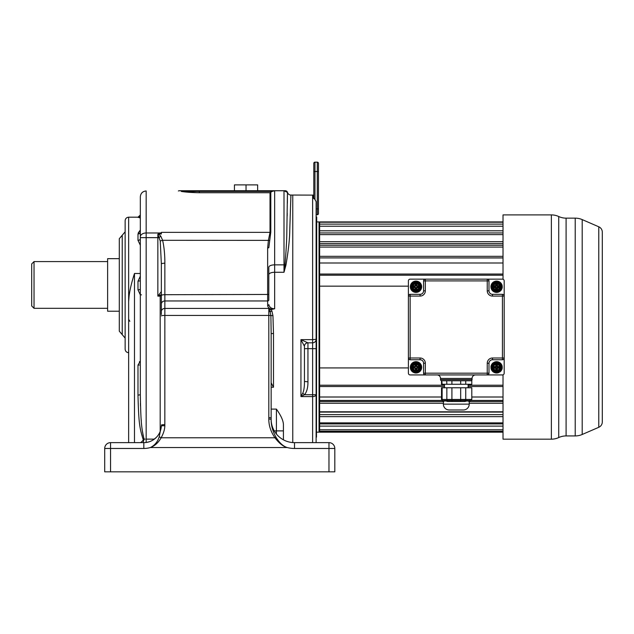 <?xml version="1.0" encoding="UTF-8"?>
<svg xmlns="http://www.w3.org/2000/svg" width="634" height="634" viewBox="0 0 634 634"><rect width="100%" height="100%" fill="white"/><g stroke="black" fill="none" stroke-linecap="round" stroke-linejoin="round"><path stroke-width="0.95" d="M110.546 471.831L110.546 448.476L104.705 448.476A5.841 5.841 0 0 1 110.546 442.635A5.841 5.841 0 0 0 104.705 448.476A5.841 5.841 0 0 1 110.546 442.635L110.546 448.476L143.831 448.476A23.363 23.363 0 0 0 150.393 447.533C154.712 445.385 157.652 441.811 159.221 436.802L161.329 426.064A17.522 17.522 0 0 1 143.831 442.635L110.546 442.635A5.841 5.841 0 0 0 104.705 448.476L104.705 471.831L104.705 448.476L104.705 471.831L334.815 471.831L334.815 448.476A5.841 5.841 0 0 0 328.975 442.635L294.517 442.635A23.363 23.363 0 0 1 271.154 419.272L271.154 417.861L271.146 419.272L268.808 418.947C268.729 425.446 270.781 431.722 274.95 437.777C279.103 443.253 283.176 446.502 287.17 447.533C283.144 446.304 279.404 442.841 275.933 437.159L274.95 437.777L161.147 437.777C163.532 433.387 164.761 429.384 164.832 425.771L164.856 300.96L267.651 300.96L267.651 247.989L268.404 240.302L270.021 232.369L270.021 192.728L272.073 191.428L181.3 191.428C185.58 192.15 191.587 192.585 199.314 192.728L270.021 192.728L199.314 192.728L199.314 190.731L179.398 190.731L274.657 190.731L272.073 191.428M271.154 390.187L271.154 382.143M269.727 309.503L270.916 309.344L271.891 310.953L270.353 311.674L268.816 311.342L268.816 309.638L269.727 309.503L270.884 315.597L271.154 333.611L273.492 333.492L273.492 387.223L271.154 382.865M271.154 333.611L271.154 417.861L268.816 417.537L268.808 418.947M271.891 310.953L272.945 315.645L273.492 333.492M271.146 419.272L271.154 419.272C271.003 425.049 272.596 431.009 275.933 437.159M328.975 471.831L328.975 442.635A5.841 5.841 0 0 1 334.815 448.476A5.841 5.841 0 0 0 328.975 442.635A5.841 5.841 0 0 1 334.815 448.476L294.517 448.476A29.204 29.204 0 0 1 287.17 447.533L150.393 447.533C154.791 445.892 158.373 442.643 161.147 437.777A3.503 0.42 29.9 0 0 159.221 436.802M305.025 442.635L313.79 442.635M121.054 442.635L140.629 442.635C142.634 441.026 143.482 439.988 143.181 439.521C139.559 427.998 138.711 423.036 137.99 395.156L137.99 365.089L140.328 361.103L139.377 361.816M276.408 434.036L276.408 430.89L283.422 430.89L283.422 424.233L283.422 439.83M274.253 430.89L276.408 430.89L276.408 409.104C280.807 415.254 283.136 420.302 283.422 424.233M292.765 195.05L313.323 195.121L292.765 195.05L292.765 442.564L292.765 195.05L290.911 195.05L289.762 230.229C289.675 239.097 288.399 250.739 285.934 265.178L284 272.271L284.967 264.909A3.503 1.434 180 0 0 284 264.853L284 272.271L274.657 272.271L274.657 308.75L272.073 309.344C269.466 308.798 267.992 307.553 267.651 305.62L267.651 300.96A1.165 1.038 0 0 0 268.816 299.922L268.816 274.696L268.816 299.922M270.916 309.344L272.073 309.344M128.647 442.635L128.647 301.602L129.146 295.214M128.647 319.267L129.819 321.287L128.647 319.631L128.647 217.193C126.523 217.407 125.35 218.572 125.144 220.703L125.144 349.183C125.35 351.315 126.523 352.48 128.647 352.694M290.871 197.737L290.911 195.05A3.503 3.503 -113.7 0 1 287.527 192.459A2.338 2.338 -90 0 0 285.276 190.731L285.213 190.731M119.303 238.709L122.227 235.254L122.227 334.633L119.303 331.178L119.303 238.709L119.303 324.077L119.303 311.223L107.622 311.223L107.622 258.664L119.303 258.664M134.487 442.635L134.487 273.492C130.834 284.848 128.884 294.216 128.647 301.602M140.328 245.255L137.99 240.318L137.99 233.97L140.328 230.039L138.244 232.892M140.328 218.056L137.99 217.193L128.647 217.193M287.527 192.459L284 190.755L274.657 190.755L274.657 264.853A5.841 2.385 180 0 0 268.816 267.239L268.816 274.696A5.841 2.425 180 0 1 274.657 272.271L274.657 264.853L284 264.853L284 190.731L274.657 190.731L285.276 190.731M268.816 309.638L268.816 308.425L164.856 308.425A3.503 3.115 0 0 0 161.353 311.532L161.353 263.982L160.236 241.071A3.503 0.745 -13.6 0 1 162.613 240.302L160.727 236.03L158.318 233.97L161.353 233.97L161.353 232.979L146.169 232.971A5.841 3.899 180 0 0 140.328 236.87L140.328 394.76L137.99 395.156M272.802 191.04L273.309 190.818M267.651 247.989L268.816 247.736L270.797 232.171L270.797 192.411M197.087 192.704L181.3 191.428M269.45 240.373L162.613 240.302C164.127 246.911 164.872 254.543 164.856 263.213A3.503 0.769 0 0 0 161.353 263.982L161.353 263.982M274.657 308.75C271.447 308.766 269.498 307.379 268.816 304.582A1.165 1.038 0 0 1 267.651 305.62M161.234 427.173L161.329 426.064A3.503 0.483 3.1 0 1 164.832 425.771M145.012 442.595L146.383 442.445M146.589 442.413L147.896 442.152M149.513 441.684L151.146 441.034M151.177 441.018L152.786 440.17M153.301 439.853L154.228 439.219M155.473 438.213L156.55 437.167M157.478 436.105L158.262 435.051M158.682 434.417L159.332 433.284M160.695 429.884L160.925 428.98M143.125 442.635L144.037 439.132L143.181 439.521M140.328 288.367L140.328 280.807L137.99 281.203L140.328 276.194M138.196 240.31A2.338 1.537 180 0 1 137.99 240.318A2.338 1.537 0 0 0 140.328 238.772L140.328 225.87M161.575 295.008L160.188 296.133L157.85 296.133L157.85 237.647L146.169 237.647L146.169 190.961C142.626 191.31 140.677 193.251 140.328 196.802L140.328 236.87M140.328 233.787L140.328 237.647L146.169 237.647L146.169 442.477M140.328 223.659L140.328 225.371M140.328 212.287L140.328 199.25M137.99 217.193L140.328 215.013A2.338 2.33 0 0 1 137.99 217.343M140.328 211.447L140.328 206.763M145.083 439.124L144.037 439.132C141.453 427.601 140.843 422.64 140.328 394.76L140.328 395.513M160.236 241.071L157.85 234.144L158.318 233.97M157.85 234.144L157.85 237.647L159.292 237.647A3.503 1.133 -49.3 0 1 160.727 236.03M161.353 294.588L157.85 296.133L161.353 291.608L161.353 304.431M161.353 311.532L161.353 314.543M161.353 425.113A3.503 0.491 0 0 1 164.856 424.621M140.336 396.726L140.352 399.143M140.423 403.398L140.494 405.998M141.105 418.488L141.303 421.134M142.301 430.494L142.698 433.085M142.935 434.464L143.244 436.026M178.376 190.961A2.338 2.338 90 0 1 179.398 190.731L178.376 190.961M189.709 191.428L196.136 191.428M198.751 191.428L199.282 191.428M286.061 190.866L285.149 190.731A2.338 2.338 -90 0 1 287.456 192.665L286.853 230.15C286.806 239.034 286.18 250.62 284.967 264.909A3.503 1.601 -165.2 0 0 285.934 265.178M287.17 216.075L287.218 213.254M287.361 203.229L287.448 194.083M257.642 190.731L257.642 184.89L246.04 184.89L246.04 190.731M234.437 190.731L234.437 184.89L246.04 184.89M34.038 261.58L34.038 308.306L31.7 305.968L31.7 263.918L34.038 261.58L107.622 261.58M31.7 284.943L31.7 280.854M503.016 221.916L319.631 221.916L319.631 432.166L503.016 432.166M319.045 424.629L319.631 424.281M319.393 424.281L319.631 229.801M316.707 221.916L319.045 221.916L319.045 432.166L316.707 432.166M316.707 216.947L316.477 437.127L316.707 216.947M313.743 198.458A0.586 0.571 180 0 0 313.323 198.117L314.726 198.965L316.12 201.652L316.12 442.635M314.599 198.894L316.12 201.652L316.12 212.866M304.415 346.251A3.503 3.479 90 0 1 307.886 342.812L300.936 339.642L304.447 346.315L304.447 381.827C304.471 386.914 303.908 390.71 302.743 393.215L300.936 396.575L312.617 396.575A3.503 1.847 180 0 0 316.12 394.728L312.617 394.728L312.617 442.635M302.743 393.215L304.55 394.728L300.936 396.575L300.936 339.642L312.617 339.642L312.617 342.812L307.95 342.812L307.95 381.827C308.005 387.461 306.872 391.757 304.55 394.728L312.617 394.728L312.617 348.652L304.447 348.652M304.447 381.438L307.95 381.827M304.447 346.893L304.447 346.315A3.503 3.503 0 0 1 307.95 342.812A3.503 3.503 0 0 0 304.447 346.315A3.503 3.503 0 0 1 307.95 342.812M307.894 342.812L307.886 342.812A3.503 3.479 90 0 1 307.894 342.812L312.617 342.812L312.617 348.652L316.12 348.652M312.617 195.05L312.617 339.642L316.12 339.309A3.503 3.503 0 0 1 312.617 342.812M313.79 198.68L314.726 198.965M313.79 198.45L313.79 163.334A1.165 1.165 0 0 1 314.955 162.169L317.293 162.169L317.293 214.728L316.12 214.728L317.293 214.728A1.165 1.165 0 0 0 318.458 213.563L318.458 208.887L318.458 213.563A1.165 1.165 0 0 1 317.293 214.728M314.955 199.108L314.955 171.513L318.458 171.513L318.458 163.334L318.458 208.887L316.12 208.887M318.458 163.334A1.165 1.165 0 0 0 317.293 162.169A1.165 1.165 0 0 1 318.458 163.334A1.165 1.165 0 0 0 317.293 162.169M314.955 162.169A1.165 1.165 0 0 0 313.79 163.334A1.165 1.165 0 0 1 314.955 162.169L314.955 171.513L313.79 171.513M408.399 367.926L319.631 367.926L319.631 286.156L408.399 286.156M442.041 400.442L319.631 400.442L319.631 401.568L443.34 401.568M503.016 412.076L319.631 412.076L319.631 414.652L503.016 414.652M503.016 422.878L319.631 422.878L319.631 423.916L503.016 423.916M503.016 232.94L319.631 232.94L319.631 234.628L503.016 234.628M503.016 243.599L319.631 243.599L319.631 245.263L503.016 245.263M503.016 257.903L319.631 257.903L503.016 257.967M471.181 400.442L503.016 400.442M503.016 385.218L468.098 385.218M444.489 385.218L319.631 385.218M503.016 386.542L468.098 386.542M444.489 386.542L319.631 386.542M503.016 397.011L471.799 397.011M441.51 397.011L319.631 397.011M503.016 401.568L469.247 401.568A1.165 1.165 90 0 0 469.223 401.798C468.542 400.839 467.107 400.743 464.928 401.496L447.652 401.496C445.44 400.743 444.062 400.783 443.515 401.615L443.356 404.135A5.841 5.841 0 0 0 449.197 409.976L463.383 409.976A5.841 5.841 0 0 0 469.223 404.135L469.223 401.798L470.396 400.633L465.213 400.482A1.165 0.769 -103.2 0 0 464.928 401.496M503.016 403.256L469.223 403.256M443.356 403.256L319.631 403.256M503.016 411.799L319.631 411.799M503.016 416.649L319.631 416.649M503.016 426.119L319.631 426.119M503.016 429.765L319.631 429.765M503.016 431.263L319.631 431.263M503.016 222.233L319.631 222.233M503.016 224.111L319.631 224.111M503.016 226.227L319.631 226.227M503.016 230.8L319.631 230.8M503.016 241.705L319.631 241.705M503.016 247.07L319.631 247.07M503.016 256.326L319.631 256.326M503.016 275.227L319.631 275.227M503.016 274.046L319.631 274.046M503.016 262.999L319.631 262.999M566.099 435.93L566.099 218.151L575.22 218.151A17.522 17.522 -0 0 1 582.194 219.594L598.781 226.79A5.841 5.841 0 0 1 602.3 232.147L602.3 421.935A5.841 5.841 0 0 1 598.781 427.292L582.194 434.48A17.522 17.522 180 0 1 575.22 435.93L566.099 435.93A17.522 17.522 180 0 0 558.736 437.555L558.736 216.527A17.522 17.522 0 0 0 551.374 214.902L503.016 214.902L503.016 279.253M602.3 370.153L602.3 359.747M602.3 252.284L602.3 242.941M602.3 284.991L602.3 283.929M558.736 437.555A17.522 17.522 180 0 1 551.374 439.172L503.016 439.172L503.016 374.829M566.099 218.151A17.522 17.522 0 0 1 558.736 216.527M421.634 286.243A5.666 5.666 0 0 0 419.248 282.106L418.773 282.772A1.751 1.751 0 0 1 419.074 283.152L420.643 285.863A1.751 1.751 0 0 1 420.825 286.314A4.85 4.85 0 0 0 418.773 282.772L418.036 282.344A4.85 4.85 0 0 0 413.947 282.344L413.209 282.772A4.85 4.85 0 0 0 411.165 286.314L411.165 287.17A4.85 4.85 0 0 0 413.209 290.713L413.947 291.141A4.85 4.85 0 0 0 418.036 291.141L418.773 290.713A1.751 1.751 0 0 0 419.074 290.324L418.567 290.039L420.136 287.329A1.165 1.165 0 0 0 420.136 286.156L418.567 283.446A1.165 1.165 0 0 0 417.56 282.867L414.43 282.867A1.165 1.165 0 0 0 413.416 283.446L411.854 286.156A1.165 1.165 0 0 0 411.854 287.329L413.416 290.039A1.165 1.165 0 0 0 414.43 290.618L417.56 290.618A1.165 1.165 0 0 0 418.567 290.039L420.136 287.329L420.643 287.622A1.751 1.751 0 0 0 420.825 287.17L420.825 286.314L421.634 286.243A5.666 5.666 0 0 0 410.594 285.038A5.666 5.666 0 0 0 419.248 291.378A5.666 5.666 0 0 0 419.248 282.106L418.385 281.607A5.666 5.666 0 0 0 412.742 291.378L413.606 291.878A5.666 5.666 0 0 0 418.385 291.878L419.248 291.378A5.666 5.666 0 0 0 421.634 287.242L420.825 287.17A4.85 4.85 0 0 1 418.773 290.713L419.248 291.378A5.666 5.666 0 0 0 421.634 287.242M410.349 286.243L411.165 286.314A1.751 1.751 0 0 1 411.347 285.863L412.908 283.152A1.751 1.751 0 0 1 413.209 282.772L412.742 282.106L413.598 281.607L413.947 282.344A1.751 1.751 0 0 1 414.43 282.281L414.43 282.867L417.56 282.867L414.43 283.216A0.816 0.816 0 0 0 413.725 283.62L412.155 286.33A0.816 0.816 0 0 0 412.155 287.154L413.416 290.039L412.908 290.324A1.751 1.751 0 0 0 413.209 290.713L412.742 291.378A5.666 5.666 0 0 1 410.349 287.242L411.165 287.17A1.751 1.751 0 0 0 411.347 287.622L412.908 290.324M418.385 291.878L418.036 291.141A1.751 1.751 0 0 1 417.56 291.204L414.43 291.204A1.751 1.751 0 0 1 413.947 291.141L413.606 291.878A5.666 5.666 0 0 0 415.991 292.409M412.908 283.152L413.416 283.446L411.854 286.156L411.347 285.863M414.43 282.281L417.56 282.281A1.751 1.751 0 0 1 418.036 282.344L418.385 281.607A5.666 5.666 0 0 1 418.448 281.639M414.43 291.204L414.43 290.618L417.56 290.269A0.816 0.816 0 0 0 418.266 289.865L419.827 287.154A0.816 0.816 0 0 0 419.827 286.33L418.266 283.62A0.816 0.816 0 0 0 417.56 283.216M419.827 286.33L418.266 283.62M487.245 374.932L425.335 374.932A1.751 1.751 0 0 1 423.583 373.18L423.583 363.25L423.583 373.18L425.335 373.18L425.335 374.932L410.15 374.932A1.751 1.751 0 0 1 408.399 373.18L408.399 296.086A1.751 1.751 0 0 1 410.15 294.334L420.08 294.334L410.15 294.334L410.15 296.086L408.399 296.086L408.399 280.902A1.751 1.751 0 0 1 410.15 279.15L487.245 279.15A1.751 1.751 0 0 1 488.996 280.902L487.245 280.902L487.245 279.15L502.429 279.15A1.751 1.751 0 0 1 504.181 280.902L504.181 296.086L492.499 296.086A5.254 5.254 0 0 1 487.245 290.832L487.245 280.902L425.335 280.902L425.335 290.832A5.254 5.254 0 0 1 420.08 296.086L410.15 296.086L410.15 357.996L420.08 357.996A5.254 5.254 0 0 1 425.335 363.25L425.335 373.18L487.245 373.18L487.245 363.25A5.254 5.254 0 0 1 492.499 357.996L504.181 357.996A1.751 1.751 0 0 1 502.429 359.747L492.499 359.747A3.503 3.503 0 0 0 488.996 363.25L488.996 373.18A1.751 1.751 0 0 1 487.245 374.932A1.751 1.751 0 0 0 488.996 373.18L488.996 363.25A3.503 3.503 0 0 1 492.499 359.747L502.429 359.747A1.751 1.751 0 0 0 504.181 357.996L504.181 373.18A1.751 1.751 0 0 1 502.429 374.932L487.245 374.932L487.245 373.18L488.996 373.18M493.997 372.372A5.666 5.666 0 0 0 494.71 372.681L495.019 371.801A4.731 4.731 0 0 0 498.158 371.801L499.671 370.93A4.731 4.731 0 0 0 501.24 368.211L501.24 366.468A4.731 4.731 0 0 0 499.671 363.75L498.158 362.878A4.731 4.731 0 0 0 495.019 362.878L493.514 363.75A4.731 4.731 0 0 0 491.936 366.468L491.944 368.211A4.731 4.731 0 0 0 493.514 370.93L495.019 371.801L498.158 371.801L498.475 372.681A5.666 5.666 0 0 0 498.799 372.554M499.861 371.96A5.666 5.666 0 0 0 502.16 368.378L502.16 366.293A5.666 5.666 0 0 0 499.521 362.489M502.183 368.219A5.666 5.666 0 0 0 502.247 367.672M499.188 362.299A5.666 5.666 0 0 0 494.385 362.125M493.315 362.711A5.666 5.666 0 0 0 491.025 366.293L491.025 368.378A5.666 5.666 0 0 0 493.664 372.19M490.993 366.452A5.666 5.666 0 0 0 490.938 367.007M502.429 294.334A1.751 1.751 0 0 1 504.181 296.086A1.751 1.751 0 0 0 502.429 294.334L492.499 294.334L502.429 294.334L502.429 359.747M487.245 290.832L488.996 290.832A3.503 3.503 0 0 0 492.499 294.334A3.503 3.503 0 0 1 488.996 290.832L488.996 280.902L488.996 290.832A3.503 3.503 0 0 0 492.499 294.334L492.499 296.086M499.013 291.862A5.666 5.666 0 0 1 498.871 291.933L500.274 291.046A5.666 5.666 0 0 0 502.16 287.781L502.16 285.704L501.24 285.871L499.457 282.891L498.166 282.281A4.731 4.731 0 0 0 495.019 282.281L493.514 283.152A4.731 4.731 0 0 0 491.936 285.871L491.936 287.614A4.731 4.731 0 0 0 493.514 290.332L495.019 291.204A4.731 4.731 0 0 0 498.166 291.204L499.671 290.332A4.731 4.731 0 0 0 501.24 287.614L501.24 285.871A4.731 4.731 0 0 0 499.671 283.152L500.274 282.439L498.871 281.551A5.666 5.666 0 0 1 499.196 281.71M499.592 281.94A5.666 5.666 0 0 1 500.115 282.304M502.255 286.75A5.666 5.666 0 0 1 502.191 287.59M499.275 284.333L498.49 283.216L497.333 283.216A3.606 3.606 0 0 1 499.275 284.333L500.012 285.617A3.606 3.606 0 0 1 500.012 287.86L499.275 289.152A3.606 3.606 0 0 1 497.333 290.269L498.49 290.618L494.686 290.618L498.49 290.618A0.586 0.586 0 0 0 498.998 290.324L500.9 287.036L498.998 290.324L499.941 291.307A5.666 5.666 0 0 1 499.711 291.474M494.171 281.623A5.666 5.666 0 0 1 494.314 281.551L492.903 282.439L493.514 283.152L491.936 285.871L491.025 285.704A5.666 5.666 0 0 1 492.903 282.439A5.666 5.666 0 0 0 491.025 285.704L491.025 287.781A5.666 5.666 0 0 0 492.903 291.046L494.314 291.933A5.666 5.666 0 0 1 493.775 291.656M493.593 291.545A5.666 5.666 0 0 1 493.07 291.18M490.93 286.901A5.666 5.666 0 0 1 490.985 285.894M497.333 283.216L494.686 282.867L498.49 282.867L494.686 282.867A0.586 0.586 0 0 0 494.179 283.152L493.236 282.178A5.666 5.666 0 0 1 493.474 282.011M498.696 283.335L500.9 286.449L498.998 283.152A0.586 0.586 0 0 0 498.49 282.867L498.871 281.551L498.166 282.281L495.019 282.281L494.71 281.401A5.666 5.666 0 0 1 496.588 281.076A5.666 5.666 0 0 0 494.71 281.401L494.686 282.867A0.586 0.586 0 0 0 494.179 283.152L492.277 286.449A0.586 0.586 0 0 0 492.277 287.036L494.179 290.324A0.586 0.586 0 0 0 494.686 290.618L494.71 292.084A5.666 5.666 0 0 0 498.475 292.084L498.49 290.618A0.586 0.586 0 0 0 498.998 290.324L499.275 289.152M423.583 290.832L423.583 280.902L423.583 290.832A3.503 3.503 0 0 1 420.08 294.334A3.503 3.503 0 0 0 423.583 290.832L425.335 290.832M420.08 357.996L420.08 359.747L410.15 359.747L420.08 359.747A3.503 3.503 0 0 1 423.583 363.25L425.335 363.25M412.155 366.928A0.816 0.816 0 0 0 412.155 367.744L413.725 370.454A0.816 0.816 0 0 0 414.43 370.866L417.56 370.866A0.816 0.816 0 0 0 418.266 370.454L419.827 367.744A0.816 0.816 0 0 0 419.827 366.928L418.266 364.217A0.816 0.816 0 0 0 417.56 363.813L414.43 363.813A0.816 0.816 0 0 0 413.725 364.217L411.854 366.753A1.165 1.165 0 0 0 411.854 367.926L413.416 370.636L412.908 370.922A1.751 1.751 0 0 0 413.209 371.31L413.947 371.73A4.85 4.85 0 0 0 418.036 371.73L418.773 371.31A4.85 4.85 0 0 0 420.825 367.768L420.825 366.912A4.85 4.85 0 0 0 418.773 363.369L418.036 362.941A4.85 4.85 0 0 0 413.947 362.941L413.209 363.369A4.85 4.85 0 0 0 411.165 366.912L411.165 367.768A4.85 4.85 0 0 0 413.209 371.31L412.742 371.976A5.666 5.666 0 0 0 415.991 373.006A5.666 5.666 0 0 1 413.606 372.475A5.666 5.666 0 0 0 421.634 367.839A5.666 5.666 0 0 1 419.248 371.976A5.666 5.666 0 0 0 419.248 362.703A5.666 5.666 0 0 1 421.634 366.84A5.666 5.666 0 0 0 418.385 362.204A5.666 5.666 0 0 1 418.805 362.418M413.582 372.467A5.666 5.666 0 0 1 413.186 372.261M411.854 366.753L411.347 366.46A1.751 1.751 0 0 0 411.165 366.912L410.349 366.84A5.666 5.666 0 0 1 412.742 362.703A5.666 5.666 0 0 0 412.742 371.976A5.666 5.666 0 0 1 410.349 367.839A5.666 5.666 0 0 0 412.742 371.976L413.606 372.475L413.947 371.73A1.751 1.751 0 0 0 414.43 371.801L417.56 371.801A1.751 1.751 0 0 0 418.036 371.73L418.385 372.475A5.666 5.666 0 0 1 415.991 373.006M413.725 370.454L413.416 370.636A1.165 1.165 0 0 0 414.43 371.215L417.56 371.215A1.165 1.165 0 0 0 418.567 370.636L420.136 367.926A1.165 1.165 0 0 0 420.136 366.753L418.567 364.043A1.165 1.165 0 0 0 417.56 363.464L414.43 363.464L414.43 362.878A1.751 1.751 0 0 0 413.947 362.941L413.606 362.204A5.666 5.666 0 0 1 418.385 362.204A5.666 5.666 0 0 0 410.349 366.84M504.181 357.996L504.181 296.086M502.429 374.932L437.016 374.932A3.503 3.503 0 0 1 440.519 378.435L440.519 379.6A1.165 1.165 0 0 0 441.692 380.772L470.896 380.772A1.165 1.165 0 0 0 472.061 379.6L440.519 379.6M475.563 374.932A3.503 3.503 0 0 0 472.061 378.435L472.061 379.6M448.864 380.772L471.799 380.772L471.799 384.275L441.51 384.275L441.51 380.772L448.864 380.772M441.787 380.772L442.136 384.275M446.851 384.275L446.693 380.772M444.814 380.772L443.412 380.772M470.444 400.633L471.799 399.46L471.799 387.778L441.51 387.778L441.51 399.46L471.799 399.46M465.728 387.778L465.728 399.46L465.213 400.482L460.672 400.482L460.308 401.496M460.672 387.778L460.672 400.482L451.915 400.482L452.272 401.496M451.915 387.778L451.915 400.482L447.366 400.482A1.165 0.769 -76.8 0 1 447.652 401.496M446.851 387.778L446.851 399.46L447.366 400.482L442.437 400.601A1.165 1.165 180 0 1 443.356 401.742M469.215 401.79L469.223 401.798A1.165 1.165 -89.4 0 1 470.38 400.633L470.396 400.633A1.165 1.165 -89.4 0 0 470.38 400.633A1.165 1.165 90 0 0 470.388 400.633L469.311 400.403M468.098 384.275L468.098 387.778M444.489 384.275L444.489 387.778M487.245 279.15A1.751 1.751 0 0 1 488.996 280.902M425.335 279.15A1.751 1.751 0 0 0 423.583 280.902L425.335 280.902L425.335 279.15M408.399 357.996A1.751 1.751 0 0 0 410.15 359.747L410.15 357.996L408.399 357.996L408.399 373.18M414.43 363.813L414.43 363.464A1.165 1.165 0 0 0 413.416 364.043L412.908 363.75A1.751 1.751 0 0 1 413.209 363.369L412.742 362.703L413.598 362.204M412.908 370.922L411.347 368.211A1.751 1.751 0 0 1 411.165 367.768L410.349 367.839M414.43 363.464L417.56 363.464L417.56 362.878A1.751 1.751 0 0 1 418.036 362.941L418.385 362.204L419.248 362.703L418.773 363.369A1.751 1.751 0 0 1 419.074 363.75L420.643 366.46A1.751 1.751 0 0 1 420.825 366.912L421.634 366.84M417.56 370.866L414.43 371.215L414.43 371.801M419.827 367.744L418.567 370.636L419.074 370.922A1.751 1.751 0 0 1 418.773 371.31L419.248 371.976M418.266 364.217L420.136 366.753L420.643 366.46M420.136 367.926L420.643 368.211A1.751 1.751 0 0 0 420.825 367.768L421.634 367.839M415.991 363.971A3.368 3.368 0 0 1 419.367 367.34A3.368 3.368 0 0 1 415.991 370.708A3.368 3.368 0 0 1 412.623 367.34A3.368 3.368 0 0 1 415.991 363.971M418.765 367.72L418.979 367.823A0.586 0.586 0 0 1 418.448 368.156L416.807 368.505L416.807 369.788A0.586 0.586 0 0 1 416.475 370.319L415.413 369.788L415.413 368.505A0.586 0.586 0 0 0 414.826 367.926L413.194 367.569L413.542 366.753L414.826 366.753A0.586 0.586 0 0 0 415.413 366.167L415.761 364.534L416.578 364.883L416.578 366.167A0.586 0.586 0 0 0 417.164 366.753L418.797 367.102L418.448 367.926L417.164 367.926A0.586 0.586 0 0 0 416.578 368.505L416.578 369.788L415.761 370.145L414.826 368.156L413.542 368.156A0.586 0.586 0 0 1 413.011 367.823L413.011 366.856A3.019 3.019 0 0 1 415.516 364.36L416.475 364.36A3.019 3.019 0 0 1 418.979 366.856L418.979 367.823A3.019 3.019 0 0 1 416.475 370.319L416.372 370.113M416.229 370.367L415.642 368.505A0.816 0.816 0 0 0 414.826 367.688L413.423 367.569L413.542 366.991L414.826 366.991A0.816 0.816 0 0 0 415.642 366.167L415.761 364.772L416.348 364.883L416.348 366.167A0.816 0.816 0 0 0 417.164 366.991L418.567 367.102L418.448 367.688L417.164 367.688A0.816 0.816 0 0 0 416.348 368.505L416.348 369.788L416.807 368.505M415.761 370.367L415.516 370.319A3.019 3.019 0 0 1 413.011 367.823L413.225 367.72M415.761 364.312L415.761 364.772M416.229 364.312L416.229 364.772M412.964 367.569L413.423 367.569M412.964 367.11L413.194 367.506M416.372 364.566L416.475 364.36A0.586 0.586 0 0 1 416.807 364.883L416.578 366.167L418.448 366.523A0.586 0.586 0 0 1 418.979 366.856L418.781 367.007M419.019 367.11L418.567 367.102M419.019 367.569L418.797 367.173M415.611 364.566L415.516 364.36A0.586 0.586 0 0 0 415.175 364.883L415.642 364.883M415.175 368.505L415.413 368.505A0.586 0.586 0 0 0 414.826 367.926L413.542 368.156M418.448 368.156L417.164 368.156M494.71 292.084L495.019 291.204L498.166 291.204L498.475 292.084A5.666 5.666 0 0 1 496.588 292.409M494.686 283.216L492.586 286.623L490.962 286.124M498.49 283.216L498.49 282.867A0.586 0.586 0 0 1 498.998 283.152L499.941 282.178M496.588 281.076A5.666 5.666 0 0 1 498.475 281.401A5.666 5.666 0 0 0 494.71 281.401M500.012 287.86L500.9 287.036A0.586 0.586 0 0 0 500.9 286.449L502.223 286.124M502.16 285.704A5.666 5.666 0 0 0 500.274 282.439A5.666 5.666 0 0 1 502.16 285.704M500.598 286.861L500.9 286.449A0.586 0.586 0 0 1 500.9 287.036L502.223 287.361M499.671 290.332L500.274 291.046A5.666 5.666 0 0 0 502.16 287.781L501.24 287.614L499.671 290.332M497.333 290.269L495.851 290.269A3.606 3.606 0 0 1 493.91 289.152L494.488 290.15L493.236 291.307M492.277 286.449A0.586 0.586 0 0 0 492.277 287.036L490.962 287.361M491.936 287.614L491.025 287.781A5.666 5.666 0 0 0 492.903 291.046L493.514 290.332L491.936 287.614M493.672 285.054A3.368 3.368 0 0 1 499.964 286.742A3.368 3.368 0 0 1 496.588 290.11A3.368 3.368 0 0 1 493.672 285.054M493.91 289.152L493.165 287.86A3.606 3.606 0 0 1 493.165 285.617M493.514 287.083L495.423 287.329L493.886 287.281L493.688 285.91A0.586 0.586 0 0 1 494.021 285.807L495.653 285.577L495.653 284.175A0.586 0.586 0 0 1 495.764 283.834L496.929 283.667L497.175 285.577A0.586 0.586 0 0 0 497.761 286.156L499.394 286.394L499.291 287.281L497.761 287.329A0.586 0.586 0 0 0 497.175 287.907L496.937 289.548L496.05 289.445L496.01 287.907L496.359 289.191L496.248 289.817L495.764 289.651A3.019 3.019 0 0 1 493.688 287.574L493.688 285.91A3.019 3.019 0 0 1 495.764 283.834L497.135 284.04L496.826 285.577A0.935 0.935 0 0 0 497.761 286.513L499.045 286.513L499.156 287.329L497.761 286.972A0.935 0.935 0 0 0 496.826 287.907L496.826 289.191L496.359 289.191L496.359 287.907A0.935 0.935 0 0 0 495.423 286.972L493.783 287.091L494.021 286.156L495.423 286.156A0.586 0.586 0 0 0 496.01 285.577L496.05 284.04L496.588 283.652M496.929 283.667L497.421 283.834A3.019 3.019 0 0 1 499.497 285.91L499.497 287.574A3.019 3.019 0 0 1 497.421 289.651L496.248 289.817M496.628 283.937L497.421 283.834A0.586 0.586 0 0 1 497.524 284.175L497.524 285.577L499.156 285.807A0.586 0.586 0 0 1 499.497 285.91L499.394 287.091L497.761 286.972M496.121 289.516L495.764 289.651A0.586 0.586 0 0 1 495.653 289.31L495.423 287.678L494.021 287.678L494.14 286.513L495.423 286.513A0.935 0.935 0 0 0 496.359 285.577L496.359 284.286L496.826 284.286L496.826 285.577M497.135 289.445L497.421 289.651A0.586 0.586 0 0 0 497.524 289.31L496.937 289.548M496.826 287.907L497.175 289.31M497.761 286.513L499.362 286.283M495.653 287.907L496.01 287.907A0.586 0.586 0 0 0 495.423 287.329L495.423 286.972M493.514 286.402L495.423 285.807M493.886 286.203L494.021 285.807M495.653 285.577L495.653 284.175M500.274 363.036L498.475 361.998A5.666 5.666 0 0 0 494.71 361.998L492.903 363.036A5.666 5.666 0 0 0 491.025 366.293L491.025 368.378A5.666 5.666 0 0 0 492.903 371.643L494.71 372.681A5.666 5.666 0 0 0 498.475 372.681L500.274 371.643A5.666 5.666 0 0 0 502.16 368.378L502.16 366.293A5.666 5.666 0 0 0 500.274 363.036L499.164 364.043A1.165 1.165 0 0 0 498.158 363.464L495.027 363.464A1.165 1.165 0 0 0 494.013 364.043L492.452 366.753A1.165 1.165 0 0 0 492.452 367.926L494.013 370.636A1.165 1.165 0 0 0 495.027 371.215L498.158 371.215A1.165 1.165 0 0 0 499.164 370.636L500.733 367.926A1.165 1.165 0 0 0 500.733 366.753L499.164 364.043L500.733 366.753L502.16 366.293A5.666 5.666 0 0 0 500.274 363.036M495.027 371.801L495.027 371.215L498.158 371.215A1.165 1.165 0 0 0 499.164 370.636L500.274 371.643L498.475 372.681A5.666 5.666 0 0 1 496.588 373.006M499.671 370.93L501.24 368.211L502.16 368.378M493.514 370.93L492.903 371.643A5.666 5.666 0 0 1 491.025 368.378L491.944 368.211L493.514 370.93M498.475 361.998L498.158 362.878L495.019 362.878L494.71 361.998L492.903 363.036L493.514 363.75L491.936 366.468L491.025 366.293M498.863 370.454L500.424 367.744A0.816 0.816 0 0 0 500.424 366.928L498.863 364.217A0.816 0.816 0 0 0 498.158 363.813L495.027 363.464A1.165 1.165 0 0 0 494.013 364.043L492.753 366.928A0.816 0.816 0 0 0 492.753 367.744L494.314 370.454A0.816 0.816 0 0 0 495.027 370.866L498.158 370.866A0.816 0.816 0 0 0 498.863 370.454L499.164 370.636M492.753 367.744L494.314 370.454M496.588 363.971A3.368 3.368 0 0 1 499.964 367.34A3.368 3.368 0 0 1 496.588 370.708A3.368 3.368 0 0 1 493.22 367.34A3.368 3.368 0 0 1 496.588 363.971M493.561 367.569L493.609 366.856A3.019 3.019 0 0 1 496.113 364.36L497.072 364.36A3.019 3.019 0 0 1 499.576 366.856L499.576 367.823A3.019 3.019 0 0 1 497.072 370.319L496.113 370.319A0.586 0.586 0 0 1 495.772 369.788L495.772 368.275L494.14 368.156A0.586 0.586 0 0 1 493.609 367.823L494.14 366.753L496.01 366.404L496.359 364.534L497.175 364.883L497.175 366.404L499.045 366.753L499.362 367.72L497.524 367.926L497.175 369.788L496.359 370.145L495.653 367.926L493.799 367.672L495.653 367.569A0.697 0.697 0 0 1 496.359 368.275L496.359 369.788L496.826 369.788L496.826 368.275A0.697 0.697 0 0 1 497.524 367.569L499.045 367.569L499.045 367.102L497.524 367.102A0.697 0.697 0 0 1 496.826 366.404L496.826 364.883L496.359 364.883L496.359 366.404A0.697 0.697 0 0 1 495.653 367.102L494.14 367.102L494.14 367.926L495.653 367.569M493.783 367.157L493.783 367.569M493.561 367.11L495.772 366.404L495.772 364.883A0.586 0.586 0 0 1 496.113 364.36L496.208 364.566M496.359 364.312L496.359 364.883L495.772 364.883M499.616 367.11L499.576 366.856A0.586 0.586 0 0 0 499.045 366.523L499.362 366.959M499.616 367.569L497.524 367.569M496.826 370.367L496.826 369.788L497.405 369.788A0.586 0.586 0 0 1 497.072 370.319L496.969 370.105M496.834 364.534L497.405 364.883L497.524 366.523L499.045 366.523M499.394 367.514L499.394 367.118M496.343 370.145L495.772 369.788M415.991 290.11A3.368 3.368 0 0 1 412.623 286.742A3.368 3.368 0 0 1 415.991 283.374A3.368 3.368 0 0 1 419.367 286.742A3.368 3.368 0 0 1 415.991 290.11M415.991 289.77L415.516 289.722A3.019 3.019 0 0 1 413.011 287.226L413.011 286.259A3.019 3.019 0 0 1 415.516 283.763L416.475 283.763A0.586 0.586 0 0 1 416.807 284.286L416.807 285.577L418.448 285.926A0.586 0.586 0 0 1 418.979 286.259L418.979 287.226A0.586 0.586 0 0 1 418.448 287.559L416.807 287.907L416.807 289.191A0.586 0.586 0 0 1 416.475 289.722L415.413 289.191L415.413 287.907A0.586 0.586 0 0 0 414.826 287.329L413.194 286.972L413.542 286.156L414.826 286.156A0.586 0.586 0 0 0 415.413 285.577L415.761 283.937L416.578 284.286L416.578 285.577A0.586 0.586 0 0 0 417.164 286.156L418.797 286.513L418.448 287.329L417.164 287.329A0.586 0.586 0 0 0 416.578 287.907L416.578 289.191L415.991 289.548M418.765 287.123L418.979 287.226A3.019 3.019 0 0 1 416.475 289.722L416.229 289.77M419.019 286.972L417.164 287.091L417.164 287.559M416.807 287.907L416.807 289.191M415.611 289.516L415.516 289.722A0.586 0.586 0 0 1 415.175 289.191L414.826 287.559L413.542 287.559A0.586 0.586 0 0 1 413.011 287.226L412.964 286.513M412.964 286.972L414.826 286.394A0.816 0.816 0 0 0 415.642 285.577L415.761 284.175L416.348 284.286L416.348 285.577A0.816 0.816 0 0 0 417.164 286.394L418.448 286.394L418.567 286.972M413.194 286.465L413.011 286.259A0.586 0.586 0 0 1 413.542 285.926L415.175 285.577L415.175 284.286A0.586 0.586 0 0 1 415.516 283.763L415.658 283.953M415.761 283.715L415.761 284.175M416.372 283.969L416.475 283.763A3.019 3.019 0 0 1 418.979 286.259L418.797 286.505M419.019 286.513L418.797 286.94M416.807 284.286L416.807 285.577M410.15 279.15L502.429 279.15M504.181 280.902L504.181 373.18M437.016 374.932L410.15 374.932M408.399 296.086L408.399 280.902M273.492 387.223L271.154 387.223M268.816 311.342L268.816 315.423L272.945 315.645M161.353 315.906A3.503 0.491 0 0 1 164.856 315.423L268.816 315.423L268.816 417.537M294.517 448.476L294.517 442.635M276.408 409.104L271.154 409.104M134.487 273.492L140.328 273.492M270.797 232.171A1.165 0.785 0 0 1 270.021 232.369L161.353 232.369L161.353 232.987M268.816 294.453L164.856 294.707L164.856 263.213M143.831 442.635L143.831 448.476M146.169 439.124L154.347 439.124M140.328 361.103L140.328 294.881L137.99 289.873L137.99 281.203M140.328 289.476L137.99 289.873M137.99 365.089L139.274 365.026M140.328 232.218A2.338 1.759 -0 0 1 137.99 233.97M160.188 296.133L160.188 431.405M161.353 295.476A3.503 0.769 0 0 1 164.856 294.707L164.856 300.96A3.503 3.115 0 0 0 161.353 304.074M141.501 294.826L140.328 294.881M313.79 195.692L313.323 195.121L313.323 198.117M551.374 439.172L551.374 214.902M575.22 218.151L575.22 435.93M582.194 219.594L582.194 434.48M598.781 226.79L598.781 427.292M419.074 290.324L420.643 287.622M411.347 287.622L411.854 287.329M415.991 281.076A5.666 5.666 0 0 0 413.606 281.607M412.155 287.154L413.416 290.039M413.725 289.865A0.816 0.816 0 0 0 414.43 290.269L417.56 290.269M415.991 290.229A3.487 3.487 0 0 1 412.504 286.742A3.487 3.487 0 0 1 415.991 283.255A3.487 3.487 0 0 1 419.478 286.742A3.487 3.487 0 0 1 415.991 290.229M417.56 282.281L417.56 282.867M419.074 283.152L418.567 283.446M417.56 291.204L417.56 290.618M420.643 285.863L420.136 286.156M492.499 357.996L492.499 359.747M487.245 363.25L488.996 363.25M472.061 378.435L440.519 378.435M460.672 384.275L460.672 380.772M465.728 384.275L465.728 380.772M451.915 384.275L451.915 380.772M469.223 404.135L443.356 404.135M442.136 387.778L442.136 399.46A1.165 1.014 90 0 0 442.754 400.537A1.165 1.141 -134 0 1 443.515 401.615M420.08 296.086L420.08 294.334M411.347 366.46L412.908 363.75M420.643 368.211L419.074 370.922M414.43 362.878L417.56 362.878M412.155 367.744L411.347 368.211M415.991 363.853A3.487 3.487 0 0 1 419.478 367.34A3.487 3.487 0 0 1 415.991 370.827A3.487 3.487 0 0 1 412.504 367.34A3.487 3.487 0 0 1 415.991 363.853M418.567 364.043L419.074 363.75M417.56 371.215L417.56 371.801M415.611 370.105L415.516 370.319A0.586 0.586 0 0 1 415.175 369.788M413.225 366.959L413.011 366.856A0.586 0.586 0 0 1 413.542 366.523L414.826 366.523L415.175 364.883M416.807 364.883L416.807 366.167M414.826 368.156L414.826 367.688M413.542 366.523L413.542 366.991M414.826 366.523L414.826 366.991M415.175 366.167L415.642 366.167M417.164 366.523L417.164 366.991M418.448 366.523L418.448 366.991M492.903 282.439A5.666 5.666 0 0 0 491.025 285.704M493.91 284.333A3.606 3.606 0 0 1 495.851 283.216M500.598 286.623L500.012 285.617M492.586 286.623L493.165 287.86M494.488 290.15L495.851 290.269M494.179 290.324A0.586 0.586 0 0 0 494.686 290.618L494.686 290.269M499.307 287.273L499.497 287.574A0.586 0.586 0 0 1 499.156 287.678L497.524 287.907L497.524 289.31M495.423 287.678L495.423 287.329A0.586 0.586 0 0 1 496.01 287.907L496.359 287.907M498.158 371.801L498.158 370.866M501.24 366.468L499.671 363.75M501.24 368.211L500.424 367.744M498.158 363.813L495.027 363.813A0.816 0.816 0 0 0 494.314 364.217L492.753 366.928M496.588 363.853A3.487 3.487 0 0 1 500.075 367.34A3.487 3.487 0 0 1 496.588 370.827A3.487 3.487 0 0 1 493.101 367.34A3.487 3.487 0 0 1 496.588 363.853M495.027 363.813L495.027 363.464A1.165 1.165 0 0 0 494.013 364.043L494.314 364.217M493.506 370.922L494.013 370.636M498.158 362.878L498.158 363.464M491.944 368.211L492.452 367.926M491.944 366.46L492.452 366.753M495.027 362.878L495.027 363.464M493.506 363.75L494.013 364.043M497.405 364.883A0.586 0.586 0 0 0 497.072 364.36L496.969 364.566M496.208 370.105L496.113 370.319A3.019 3.019 0 0 1 493.609 367.823L493.823 367.72M493.823 366.959L493.609 366.856A0.586 0.586 0 0 1 494.14 366.523M499.362 367.72L499.576 367.823A0.586 0.586 0 0 1 499.045 368.156L497.524 368.156L497.405 369.788M495.772 368.275L496.359 368.275M495.653 366.523L495.653 367.102M495.772 366.404L496.359 366.404M497.405 366.404L496.826 366.404M497.524 366.523L497.524 367.102M497.405 368.275L496.826 368.275M415.175 289.191L415.642 289.191L415.642 287.907A0.816 0.816 0 0 0 414.826 287.091L413.423 286.972M418.448 287.559L418.448 287.091M415.175 287.907L415.642 287.907M414.826 287.559L414.826 287.091M413.542 287.559L413.542 287.091M413.542 285.926L413.542 286.394M414.826 285.926L414.826 286.394M415.175 285.577L415.642 285.577M415.175 284.286L415.642 284.286M417.164 285.926L417.164 286.394M418.448 285.926L418.448 286.394M417.164 287.091A0.816 0.816 0 0 0 416.348 287.907L416.348 289.191L415.642 289.191M122.227 235.254L125.144 231.798M122.227 334.633L125.144 338.088M157.842 435.637L156.899 436.786M156.257 437.468L153.246 439.885M153.111 439.972L151.716 440.757M149.133 441.811L146.462 442.437M34.038 308.306L107.622 308.306M441.51 399.46L442.437 400.601M493.236 282.178L494.314 281.551M499.941 291.307L498.871 291.933"/></g></svg>
